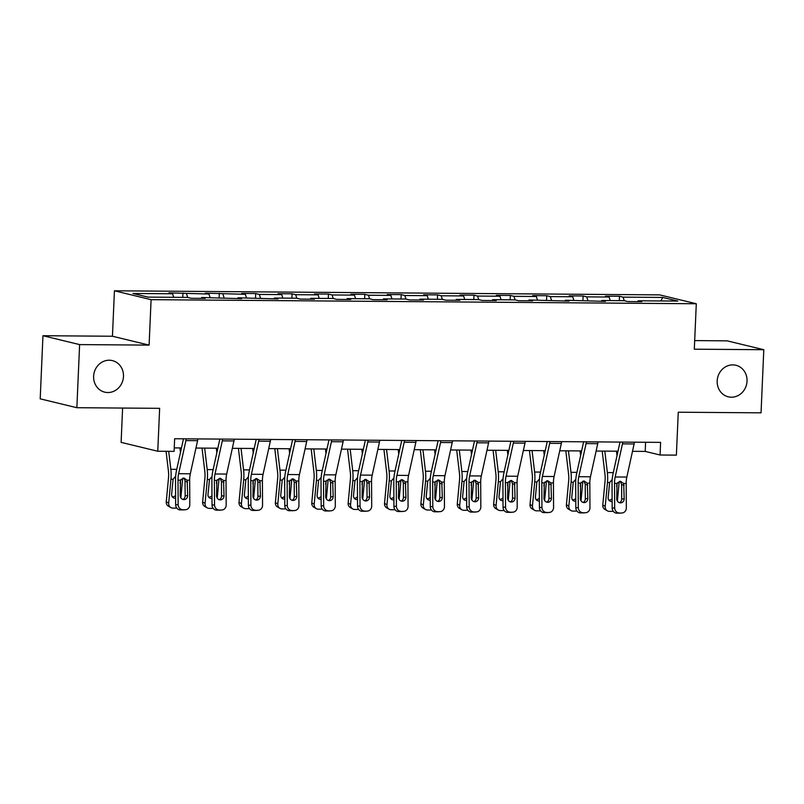 <?xml version="1.0" encoding="UTF-8"?>
<svg xmlns="http://www.w3.org/2000/svg" width="804" height="804" viewBox="0 0 804 804"><rect width="100%" height="100%" fill="white"/><g stroke="black" fill="none" stroke-linecap="round" stroke-linejoin="round"><path stroke-width="1.21" d="M123.474 376.493A16.231 14.864 -76.4 0 1 104.731 392.151A16.231 14.864 -76.4 0 1 93.626 376.262A16.231 14.864 -76.4 0 1 112.369 360.604A16.231 14.864 -76.4 0 1 123.474 376.493M747.027 381.156A16.231 14.864 -76.4 0 1 728.293 396.824A16.231 14.864 -76.4 0 1 717.178 380.935A16.231 14.864 -76.4 0 1 735.921 365.267A16.231 14.864 -76.4 0 1 747.027 381.156M122.61 408.05L121.113 442.371L157.765 451.245L174.086 451.366L174.639 438.743L660.617 442.381L660.064 455.004L676.385 455.134L678.264 412.211L761.046 412.834L763.8 349.71L727.138 340.846L694.686 340.594M42.954 335.72L40.2 398.834L76.862 407.708L79.616 344.594L149.102 345.117L151.092 299.671L114.429 290.797L112.449 336.243L42.954 335.72L79.616 344.594M151.092 299.671L696.294 303.751L659.632 294.877L114.429 290.797M662.737 297.43L623.1 297.138L619.482 296.264L605.492 296.153L609.1 297.028L586.719 296.867L583.101 295.993L569.111 295.882L572.729 296.756L550.338 296.596L546.72 295.721L532.73 295.611L536.348 296.485L513.957 296.324L510.349 295.45L496.349 295.339L499.967 296.214L477.586 296.053L473.968 295.168L459.978 295.068L463.596 295.942L441.205 295.772L437.587 294.897L423.597 294.797L427.215 295.671L404.824 295.5L401.216 294.626L387.216 294.525L390.834 295.4L368.453 295.229L364.835 294.354L350.845 294.254L354.453 295.128L332.072 294.957L328.454 294.083L314.464 293.983L318.082 294.857L295.691 294.686L292.073 293.812L278.083 293.711L281.701 294.586L259.32 294.415L255.702 293.54L241.713 293.43L245.32 294.314L205.332 293.158L208.95 294.033L168.951 292.887L172.569 293.761L132.921 293.47L147.986 297.118L187.623 297.41L191.241 298.284L205.231 298.395L201.623 297.51L241.612 298.666L237.994 297.792L277.993 298.937L274.375 298.063L296.766 298.224L300.374 299.098L314.374 299.209L310.756 298.334L333.137 298.495L336.755 299.379L350.745 299.48L347.127 298.606L369.518 298.776L373.136 299.651L387.126 299.751L383.508 298.877L405.899 299.048L409.507 299.922L423.507 300.023L419.889 299.148L442.27 299.319L445.888 300.193L459.878 300.294L456.27 299.42L478.651 299.59L482.269 300.465L496.259 300.565L492.641 299.691L515.032 299.862L518.65 300.736L532.64 300.837L529.022 299.962L569.011 301.118L565.403 300.234L605.392 301.389L601.774 300.515L624.165 300.676L627.783 301.55L641.773 301.661L638.155 300.786L677.802 301.078L662.737 297.43L660.878 300.957M201.211 298.364L201.623 297.51M186.558 293.872L187.694 297.43M208.95 294.033L210.075 297.58M237.592 298.636L237.994 297.792M222.939 294.143L224.075 297.701M245.32 294.314L246.456 297.852M273.973 298.907L274.375 298.063M259.32 294.415L260.446 297.972M281.701 294.586L282.827 298.123M310.344 299.178L310.756 298.334M295.691 294.686L296.827 298.244M318.082 294.857L319.208 298.395M346.725 299.45L347.127 298.606M332.072 294.957L333.208 298.515M354.453 295.128L355.589 298.666M383.106 299.721L383.508 298.877M368.453 295.229L369.579 298.786M390.834 295.4L391.96 298.937M419.477 299.992L419.889 299.148M404.824 295.5L405.96 299.058M427.215 295.671L428.341 299.209M455.858 300.264L456.27 299.42M441.205 295.772L442.341 299.329M463.596 295.942L464.722 299.48M492.239 300.535L492.641 299.691M477.586 296.053L478.712 299.601M499.967 296.214L501.103 299.761M528.61 300.807L529.022 299.962M513.957 296.324L515.093 299.872M536.348 296.485L537.474 300.033M564.991 301.088L565.403 300.234M550.338 296.596L551.474 300.153M572.729 296.756L573.855 300.304M601.372 301.359L601.774 300.515M586.719 296.867L587.855 300.425M609.1 297.028L610.236 300.575M637.753 301.631L638.155 300.786M623.1 297.138L624.226 300.696M157.765 451.245L159.644 408.331L76.862 407.708M696.294 303.751L694.304 349.197L763.8 349.71M632.497 451.315L645.2 451.406L660.064 455.004M174.247 447.888L181.473 447.939M195.955 448.049L217.844 448.21M232.336 448.32L254.225 448.481M268.717 448.592L290.606 448.753M305.088 448.863L326.977 449.024M341.469 449.134L363.358 449.305M377.85 449.406L399.739 449.577M414.231 449.677L436.12 449.848M450.602 449.959L472.491 450.119M486.983 450.23L508.872 450.391M523.364 450.501L545.253 450.662M559.735 450.773L581.624 450.933M596.116 451.044L618.005 451.205M172.569 293.761L173.694 297.309M645.602 442.27L645.2 451.406M619.482 296.264L619.291 300.646M583.101 295.993L582.91 300.364M546.72 295.721L546.529 300.093M510.349 295.45L510.158 299.822M473.968 295.168L473.777 299.55M437.587 294.897L437.396 299.279M401.216 294.626L401.025 299.008M364.835 294.354L364.644 298.736M328.454 294.083L328.263 298.465M292.073 293.812L291.882 298.194M255.702 293.54L255.511 297.922M219.321 293.269L219.13 297.651M182.94 292.998L182.749 297.369M149.102 345.117L112.449 336.243M634.406 442.19A8.874 3.487 90.4 0 1 634.115 443.949L626.839 477.063A12.683 4.985 -89.6 0 0 626.195 483.505L626.336 507.967A5.075 4.663 85.5 0 1 621.703 513.002L616.879 513.183L621.703 513.002M620.005 442.079L613.01 473.958A19.025 7.477 -89.6 0 0 612.045 483.616L612.186 508.078L614.678 507.887A5.075 4.663 85.5 0 0 619.371 512.992M622.748 442.099A8.874 3.487 90.4 0 1 622.457 443.858L615.181 476.983A12.683 4.985 -89.6 0 0 614.537 483.415L614.678 507.887M619.512 502.711A4.06 3.729 85.5 0 0 621.693 499.023L621.613 484.45L620.266 481.254M616.879 513.183A5.075 4.663 -94.5 0 1 612.186 508.078M622.075 512.992L619.582 513.193A5.075 4.663 -94.5 0 1 619.211 513.203M623.683 483.485L624.185 498.832A4.06 3.729 -94.5 0 1 620.477 502.862A4.06 3.729 -94.5 0 1 616.728 498.771L617.05 483.435L620.427 481.254L623.683 483.485L626.195 483.505M602.196 451.084L604.98 474.511A12.683 4.985 90.4 0 1 605.05 481.124L602.789 505.002L605.211 506.389A5.075 4.553 119.8 0 0 607.362 510.831A5.075 4.553 119.8 0 0 609.412 511.374L611.743 511.394A5.075 4.553 119.8 0 0 613.171 511.173M604.809 451.104L607.362 472.591A19.025 7.477 90.4 0 1 607.472 482.511L605.211 506.389M616.477 451.195L617.01 455.727M619.221 481.455A19.025 7.477 90.4 0 1 619.13 482.591L617.392 501.063M612.145 501.435A4.06 3.648 -60.2 0 1 608.156 497.505L609.633 482.521L612.196 479.506M616.658 486.571L616.919 483.747M607.362 510.831L604.94 509.445A5.075 4.553 -60.2 0 1 602.789 505.002M608.819 500.088A4.06 3.648 119.8 0 0 612.135 498.651M598.025 441.919A8.874 3.487 90.4 0 1 597.734 443.677L590.458 476.792A12.683 4.985 -89.6 0 0 589.814 483.234L589.965 507.696A5.075 4.663 85.5 0 1 585.332 512.731L580.508 512.912L585.332 512.731M583.634 441.808L576.629 473.687A19.025 7.477 -89.6 0 0 575.664 483.345L575.815 507.806L578.307 507.615A5.075 4.663 85.5 0 0 583 512.721M586.367 441.828A8.874 3.487 90.4 0 1 586.076 443.587L578.8 476.702A12.683 4.985 -89.6 0 0 578.156 483.144L578.307 507.615M583.131 502.44A4.06 3.729 85.5 0 0 585.322 498.751L585.232 484.179L583.885 480.983M580.508 512.912A5.075 4.663 -94.5 0 1 575.815 507.806M585.694 512.721L583.201 512.922A5.075 4.663 -94.5 0 1 582.84 512.932M587.312 483.214L587.814 498.56A4.06 3.729 -94.5 0 1 584.106 502.59A4.06 3.729 -94.5 0 1 580.347 498.5L580.669 483.164L584.056 480.983L587.312 483.214L589.814 483.234M561.654 441.647A8.874 3.487 90.4 0 1 561.353 443.406L554.087 476.521A12.683 4.985 -89.6 0 0 553.443 482.963L553.584 507.424A5.075 4.663 85.5 0 1 548.951 512.46L544.127 512.64L548.951 512.46M547.253 441.537L540.248 473.405A19.025 7.477 -89.6 0 0 539.293 483.073L539.434 507.535L541.926 507.344A5.075 4.663 85.5 0 0 546.619 512.439M549.996 441.557A8.874 3.487 90.4 0 1 549.695 443.316L542.419 476.43A12.683 4.985 -89.6 0 0 541.785 482.872L541.926 507.344M546.76 502.168A4.06 3.729 85.5 0 0 548.941 498.48L548.79 483.144L547.504 480.712M544.127 512.64A5.075 4.663 -94.5 0 1 539.434 507.535M549.323 512.449L546.831 512.64A5.075 4.663 -94.5 0 1 546.459 512.661M550.931 482.943L551.433 498.289A4.06 3.729 -94.5 0 1 547.725 502.309A4.06 3.729 -94.5 0 1 543.966 498.229L544.298 482.892L547.675 480.712L550.931 482.943L553.443 482.963M565.815 450.813L568.599 474.239A12.683 4.985 90.4 0 1 568.669 480.852L566.418 504.731L568.84 506.118A5.075 4.553 119.8 0 0 570.981 510.56A5.075 4.553 119.8 0 0 573.031 511.103L575.362 511.123A5.075 4.553 119.8 0 0 576.79 510.902M568.438 450.833L570.981 472.32A19.025 7.477 90.4 0 1 571.091 482.239L568.84 506.118M580.096 450.923L580.629 455.456M582.85 481.184A19.025 7.477 90.4 0 1 582.749 482.32L581.011 500.791M575.775 501.163A4.06 3.648 -60.2 0 1 571.775 497.224L573.252 482.249L575.815 479.234M580.277 486.299L580.538 483.475M570.981 510.56L568.559 509.173A5.075 4.553 -60.2 0 1 566.418 504.731M572.438 499.817A4.06 3.648 119.8 0 0 575.754 498.379M529.444 450.541L532.218 473.968A12.683 4.985 90.4 0 1 532.288 480.581L530.037 504.46L532.459 505.847A5.075 4.553 119.8 0 0 534.61 510.289A5.075 4.553 119.8 0 0 536.66 510.831L538.992 510.852A5.075 4.553 119.8 0 0 540.419 510.63M532.057 450.562L534.61 472.038A19.025 7.477 90.4 0 1 534.71 481.968L532.459 505.847M543.715 450.652L544.258 455.185M546.469 480.913A19.025 7.477 90.4 0 1 546.378 482.048L544.63 500.52M539.394 500.892A4.06 3.648 -60.2 0 1 535.404 496.952L536.881 481.978L539.444 478.963M543.896 486.018L544.167 483.204M534.61 510.289L532.178 508.902A5.075 4.553 -60.2 0 1 530.037 504.46M536.057 499.545A4.06 3.648 119.8 0 0 539.373 498.108M525.273 441.376A8.874 3.487 90.4 0 1 524.982 443.135L517.706 476.249A12.683 4.985 -89.6 0 0 517.062 482.691L517.203 507.153A5.075 4.663 85.5 0 1 512.57 512.188L507.746 512.369L512.57 512.188M510.872 441.265L503.877 473.134A19.025 7.477 -89.6 0 0 502.912 482.802L503.053 507.264L505.545 507.063A5.075 4.663 85.5 0 0 510.238 512.168M513.615 441.285A8.874 3.487 90.4 0 1 513.324 443.044L506.048 476.159A12.683 4.985 -89.6 0 0 505.404 482.601L505.545 507.063M510.379 501.897A4.06 3.729 85.5 0 0 512.56 498.209L512.48 483.636L511.133 480.44M507.746 512.369A5.075 4.663 -94.5 0 1 503.053 507.264M512.942 512.178L510.45 512.369A5.075 4.663 -94.5 0 1 510.078 512.389M514.55 482.671L515.052 498.018A4.06 3.729 -94.5 0 1 511.344 502.038A4.06 3.729 -94.5 0 1 507.595 497.957L507.917 482.621L511.294 480.44L514.55 482.671L517.062 482.691M488.892 441.094A8.874 3.487 90.4 0 1 488.601 442.863L481.325 475.978A12.683 4.985 -89.6 0 0 480.681 482.42L480.832 506.882A5.075 4.663 85.5 0 1 476.199 511.917L471.375 512.098L476.199 511.917M474.501 440.994L467.496 472.863A19.025 7.477 -89.6 0 0 466.531 482.531L466.682 506.992L469.164 506.791A5.075 4.663 85.5 0 0 473.857 511.897M477.234 441.014A8.874 3.487 90.4 0 1 476.943 442.773L469.667 475.888A12.683 4.985 -89.6 0 0 469.023 482.33L469.164 506.791M473.998 501.626A4.06 3.729 85.5 0 0 476.189 497.937L476.099 483.365L474.752 480.169M471.375 512.098A5.075 4.663 -94.5 0 1 466.682 506.992M476.561 511.907L474.069 512.098A5.075 4.663 -94.5 0 1 473.707 512.118M478.169 482.4L478.671 497.746A4.06 3.729 -94.5 0 1 474.973 501.766A4.06 3.729 -94.5 0 1 471.214 497.686L471.536 482.35L474.923 480.169L478.169 482.4L480.681 482.42M452.521 440.823A8.874 3.487 90.4 0 1 452.22 442.592L444.954 475.707A12.683 4.985 -89.6 0 0 444.31 482.149L444.451 506.61A5.075 4.663 85.5 0 1 439.818 511.645L434.994 511.826L439.818 511.645M438.12 440.723L431.115 472.591A19.025 7.477 -89.6 0 0 430.16 482.259L430.301 506.721L432.793 506.52A5.075 4.663 85.5 0 0 437.487 511.625M440.863 440.743A8.874 3.487 90.4 0 1 440.562 442.501L433.286 475.616A12.683 4.985 -89.6 0 0 432.652 482.058L432.793 506.52M437.617 501.354A4.06 3.729 85.5 0 0 439.808 497.666L439.718 483.093L438.371 479.898M434.994 511.826A5.075 4.663 -94.5 0 1 430.301 506.721M440.19 511.635L437.698 511.826A5.075 4.663 -94.5 0 1 437.326 511.836M441.798 482.129L442.3 497.465A4.06 3.729 -94.5 0 1 438.592 501.495A4.06 3.729 -94.5 0 1 434.833 497.415L435.155 482.078L438.542 479.898L441.798 482.129L444.31 482.149M493.063 450.27L495.837 473.687A12.683 4.985 90.4 0 1 495.917 480.31L493.656 504.188L496.078 505.575A5.075 4.553 119.8 0 0 498.229 510.017A5.075 4.553 119.8 0 0 500.279 510.56L502.611 510.58A5.075 4.553 119.8 0 0 504.038 510.359M495.676 450.29L498.229 471.767A19.025 7.477 90.4 0 1 498.339 481.686L496.078 505.575M507.344 450.381L507.877 454.913M510.088 480.641A19.025 7.477 90.4 0 1 509.997 481.777L508.249 500.249M503.013 500.621A4.06 3.648 -60.2 0 1 499.023 496.681L500.5 481.707L503.063 478.692M507.525 485.747L507.786 482.933M498.229 510.017L495.807 508.63A5.075 4.553 -60.2 0 1 493.656 504.188M499.676 499.274A4.06 3.648 119.8 0 0 503.002 497.837M456.682 449.999L459.466 473.415A12.683 4.985 90.4 0 1 459.536 480.028L457.285 503.917L459.707 505.304A5.075 4.553 119.8 0 0 461.848 509.746A5.075 4.553 119.8 0 0 463.898 510.289L466.23 510.309A5.075 4.553 119.8 0 0 467.657 510.088M459.305 450.019L461.848 471.496A19.025 7.477 90.4 0 1 461.958 481.415L459.707 505.304M470.963 450.109L471.496 454.642M473.707 480.37A19.025 7.477 90.4 0 1 473.616 481.506L471.878 499.977M466.642 500.349A4.06 3.648 -60.2 0 1 462.642 496.41L464.119 481.435L466.682 478.42M471.144 485.475L471.405 482.661M461.848 509.746L459.426 508.359A5.075 4.553 -60.2 0 1 457.285 503.917M463.305 499.003A4.06 3.648 119.8 0 0 466.621 497.555M420.311 449.727L423.085 473.144A12.683 4.985 90.4 0 1 423.155 479.757L420.904 503.646L423.326 505.033A5.075 4.553 119.8 0 0 425.467 509.465A5.075 4.553 119.8 0 0 427.527 510.017L429.859 510.037A5.075 4.553 119.8 0 0 431.286 509.816M422.924 449.748L425.477 471.224A19.025 7.477 90.4 0 1 425.577 481.144L423.326 505.033M434.582 449.838L435.125 454.371M437.336 480.099A19.025 7.477 90.4 0 1 437.235 481.234L435.497 499.706M430.261 500.078A4.06 3.648 -60.2 0 1 426.261 496.138L427.748 481.164L430.311 478.149M434.763 485.204L435.034 482.39M425.467 509.465L423.045 508.088A5.075 4.553 -60.2 0 1 420.904 503.646M426.924 498.731A4.06 3.648 119.8 0 0 430.24 497.284M416.14 440.552A8.874 3.487 90.4 0 1 415.849 442.311L408.573 475.435A12.683 4.985 -89.6 0 0 407.929 481.877L408.07 506.339A5.075 4.663 85.5 0 1 403.437 511.374L398.613 511.555L403.437 511.374M401.739 440.451L394.744 472.32A19.025 7.477 -89.6 0 0 393.779 481.978L393.92 506.45L396.412 506.249A5.075 4.663 85.5 0 0 401.106 511.354M404.482 440.471A8.874 3.487 90.4 0 1 404.181 442.23L396.915 475.345A12.683 4.985 -89.6 0 0 396.271 481.787L396.412 506.249M401.246 501.083A4.06 3.729 85.5 0 0 403.427 497.395L403.347 482.822L402 479.626M398.613 511.555A5.075 4.663 -94.5 0 1 393.92 506.45M403.809 511.364L401.317 511.555A5.075 4.663 -94.5 0 1 400.945 511.565M405.417 481.857L405.919 497.194A4.06 3.729 -94.5 0 1 402.211 501.224A4.06 3.729 -94.5 0 1 398.462 497.143L398.784 481.807L402.161 479.626L405.417 481.857L407.929 481.877M383.93 449.456L386.704 472.873A12.683 4.985 90.4 0 1 386.774 479.485L384.523 503.374L386.945 504.761A5.075 4.553 119.8 0 0 389.096 509.193A5.075 4.553 119.8 0 0 391.146 509.746L393.478 509.766A5.075 4.553 119.8 0 0 394.905 509.545M386.543 449.476L389.096 470.953A19.025 7.477 90.4 0 1 389.206 480.872L386.945 504.761M398.201 449.557L398.744 454.099M400.955 479.827A19.025 7.477 90.4 0 1 400.864 480.963L399.116 499.425M393.88 499.797A4.06 3.648 -60.2 0 1 389.89 495.867L391.367 480.892L393.93 477.877M398.382 484.933L398.653 482.119M389.096 509.193L386.674 507.806A5.075 4.553 -60.2 0 1 384.523 503.374M390.543 498.45A4.06 3.648 119.8 0 0 393.87 497.013M379.759 440.28A8.874 3.487 90.4 0 1 379.468 442.039L372.192 475.164A12.683 4.985 -89.6 0 0 371.548 481.596L371.699 506.068A5.075 4.663 85.5 0 1 367.056 511.103L362.232 511.284L367.056 511.103M365.368 440.17L358.363 472.048A19.025 7.477 -89.6 0 0 357.398 481.707L357.539 506.178L360.031 505.977A5.075 4.663 85.5 0 0 364.725 511.083M368.101 440.19A8.874 3.487 90.4 0 1 367.81 441.959L360.534 475.074A12.683 4.985 -89.6 0 0 359.89 481.516L360.031 505.977M364.865 500.802A4.06 3.729 85.5 0 0 367.046 497.123L366.966 482.551L365.619 479.355M362.232 511.284A5.075 4.663 -94.5 0 1 357.539 506.178M367.428 511.083L364.936 511.284A5.075 4.663 -94.5 0 1 364.564 511.294M369.036 481.586L369.538 496.922A4.06 3.729 -94.5 0 1 365.83 500.952A4.06 3.729 -94.5 0 1 362.081 496.872L362.403 481.536L365.78 479.355L369.036 481.586L371.548 481.596M347.549 449.185L350.333 472.601A12.683 4.985 90.4 0 1 350.403 479.214L348.142 503.103L350.574 504.49A5.075 4.553 119.8 0 0 352.715 508.922A5.075 4.553 119.8 0 0 354.765 509.475L357.097 509.485A5.075 4.553 119.8 0 0 358.524 509.274M350.172 449.205L352.715 470.682A19.025 7.477 90.4 0 1 352.825 480.601L350.574 504.49M361.83 449.285L362.363 453.828M364.574 479.556A19.025 7.477 90.4 0 1 364.483 480.691L362.745 499.153M357.509 499.525A4.06 3.648 -60.2 0 1 353.509 495.596L354.986 480.621L357.549 477.596M362.011 484.661L362.272 481.847M352.715 508.922L350.293 507.535A5.075 4.553 -60.2 0 1 348.142 503.103M354.172 498.178A4.06 3.648 119.8 0 0 357.489 496.741M343.388 440.009A8.874 3.487 90.4 0 1 343.087 441.768L335.811 474.883A12.683 4.985 -89.6 0 0 335.178 481.325L335.318 505.796A5.075 4.663 85.5 0 1 330.685 510.831L325.861 511.002L330.685 510.831M328.987 439.899L321.982 471.777A19.025 7.477 -89.6 0 0 321.017 481.435L321.168 505.907L323.66 505.706A5.075 4.663 85.5 0 0 328.354 510.811M331.72 439.919A8.874 3.487 90.4 0 1 331.429 441.687L324.153 474.802A12.683 4.985 -89.6 0 0 323.509 481.244L323.66 505.706M328.484 500.53A4.06 3.729 85.5 0 0 330.675 496.852L330.585 482.279L329.238 479.083M325.861 511.002A5.075 4.663 -94.5 0 1 321.168 505.907M331.047 510.811L328.555 511.012A5.075 4.663 -94.5 0 1 328.193 511.022M332.665 481.305L333.168 496.651A4.06 3.729 -94.5 0 1 329.459 500.681A4.06 3.729 -94.5 0 1 325.7 496.601L326.022 481.264L329.409 479.073L332.665 481.305L335.178 481.325M311.168 448.913L313.952 472.33A12.683 4.985 90.4 0 1 314.022 478.943L311.771 502.832L314.193 504.219A5.075 4.553 119.8 0 0 316.334 508.651A5.075 4.553 119.8 0 0 318.384 509.203L320.716 509.213A5.075 4.553 119.8 0 0 322.143 508.992M313.791 448.933L316.334 470.41A19.025 7.477 90.4 0 1 316.444 480.33L314.193 504.219M325.449 449.014L325.992 453.546M328.203 479.284A19.025 7.477 90.4 0 1 328.102 480.42L326.364 498.882M321.128 499.254A4.06 3.648 -60.2 0 1 317.128 495.324L318.605 480.35L321.178 477.325M325.63 484.39L325.901 481.566M316.334 508.651L313.912 507.264A5.075 4.553 -60.2 0 1 311.771 502.832M317.791 497.907A4.06 3.648 119.8 0 0 321.108 496.47M307.007 439.738A8.874 3.487 90.4 0 1 306.706 441.496L299.44 474.611A12.683 4.985 -89.6 0 0 298.797 481.053L298.937 505.525A5.075 4.663 85.5 0 1 294.304 510.56L289.48 510.731L294.304 510.56M292.606 439.627L285.611 471.506A19.025 7.477 -89.6 0 0 284.646 481.164L284.787 505.626L287.279 505.435A5.075 4.663 85.5 0 0 291.973 510.54M295.349 439.647A8.874 3.487 90.4 0 1 295.048 441.416L287.782 474.531A12.683 4.985 -89.6 0 0 287.139 480.973L287.279 505.435M292.113 500.259A4.06 3.729 85.5 0 0 294.294 496.581L294.214 481.998L292.857 478.812M289.48 510.731A5.075 4.663 -94.5 0 1 284.787 505.626M294.676 510.54L292.184 510.741A5.075 4.663 -94.5 0 1 291.812 510.751M296.284 481.033L296.787 496.38A4.06 3.729 -94.5 0 1 293.078 500.41A4.06 3.729 -94.5 0 1 289.319 496.329L289.651 480.983L293.028 478.802L296.284 481.033L298.797 481.053M274.797 448.642L277.571 472.059A12.683 4.985 90.4 0 1 277.641 478.671L275.39 502.56L277.812 503.947A5.075 4.553 119.8 0 0 279.963 508.379A5.075 4.553 119.8 0 0 282.013 508.922L284.345 508.942A5.075 4.553 119.8 0 0 285.772 508.721M277.41 448.662L279.963 470.139A19.025 7.477 90.4 0 1 280.063 480.058L277.812 503.947M289.068 448.743L289.611 453.275M291.822 479.013A19.025 7.477 90.4 0 1 291.731 480.149L289.983 498.611M284.747 498.982A4.06 3.648 -60.2 0 1 280.757 495.053L282.234 480.078L284.797 477.053M289.249 484.119L289.52 481.294M279.963 508.379L277.541 506.992A5.075 4.553 -60.2 0 1 275.39 502.56M281.41 497.636A4.06 3.648 119.8 0 0 284.737 496.199M270.626 439.466A8.874 3.487 90.4 0 1 270.335 441.225L263.059 474.34A12.683 4.985 -89.6 0 0 262.416 480.782L262.556 505.254A5.075 4.663 85.5 0 1 257.923 510.279L253.099 510.46L257.923 510.279M256.225 439.356L249.23 471.234A19.025 7.477 -89.6 0 0 248.265 480.892L248.406 505.354L250.898 505.163A5.075 4.663 85.5 0 0 255.592 510.269M258.968 439.376A8.874 3.487 90.4 0 1 258.677 441.135L251.401 474.259A12.683 4.985 -89.6 0 0 250.758 480.691L250.898 505.163M255.732 499.987A4.06 3.729 85.5 0 0 257.913 496.309L257.833 481.727L256.486 478.541M253.099 510.46A5.075 4.663 -94.5 0 1 248.406 505.354M258.295 510.269L255.803 510.47A5.075 4.663 -94.5 0 1 255.431 510.48M259.903 480.762L260.406 496.108A4.06 3.729 -94.5 0 1 256.697 500.138A4.06 3.729 -94.5 0 1 252.948 496.048L253.27 480.712L256.647 478.531L259.903 480.762L262.416 480.782M238.416 448.361L241.2 471.787A12.683 4.985 90.4 0 1 241.27 478.4L239.009 502.289L241.431 503.666A5.075 4.553 119.8 0 0 243.582 508.108A5.075 4.553 119.8 0 0 245.632 508.651L247.964 508.671A5.075 4.553 119.8 0 0 249.391 508.45M241.029 448.381L243.582 469.868A19.025 7.477 90.4 0 1 243.692 479.787L241.431 503.666M252.697 448.471L253.23 453.004M255.441 478.732A19.025 7.477 90.4 0 1 255.35 479.877L253.612 498.339M248.366 498.711A4.06 3.648 -60.2 0 1 244.376 494.782L245.853 479.797L248.416 476.782M252.878 483.847L253.139 481.023M243.582 508.108L241.16 506.721A5.075 4.553 -60.2 0 1 239.009 502.289M245.029 497.364A4.06 3.648 119.8 0 0 248.356 495.927M234.245 439.195A8.874 3.487 90.4 0 1 233.954 440.954L226.678 474.069A12.683 4.985 -89.6 0 0 226.035 480.511L226.185 504.972A5.075 4.663 85.5 0 1 221.552 510.007L216.728 510.188L221.552 510.007M219.854 439.084L212.849 470.963A19.025 7.477 -89.6 0 0 211.884 480.621L212.035 505.083L214.527 504.892A5.075 4.663 85.5 0 0 219.221 509.997M222.587 439.105A8.874 3.487 90.4 0 1 222.296 440.863L215.02 473.978A12.683 4.985 -89.6 0 0 214.377 480.42L214.527 504.892M219.351 499.716A4.06 3.729 85.5 0 0 221.542 496.028L221.452 481.455L220.105 478.259M216.728 510.188A5.075 4.663 -94.5 0 1 212.035 505.083M221.914 509.997L219.422 510.198A5.075 4.663 -94.5 0 1 219.06 510.208M223.532 480.49L224.035 495.837A4.06 3.729 -94.5 0 1 220.326 499.867A4.06 3.729 -94.5 0 1 216.567 495.777L216.889 480.44L220.276 478.259L223.532 480.49L226.035 480.511M202.035 448.089L204.819 471.516A12.683 4.985 90.4 0 1 204.889 478.129L202.638 502.008L205.06 503.394A5.075 4.553 119.8 0 0 207.201 507.837A5.075 4.553 119.8 0 0 209.251 508.379L211.583 508.399A5.075 4.553 119.8 0 0 213.01 508.178M204.658 448.109L207.201 469.596A19.025 7.477 90.4 0 1 207.311 479.516L205.06 503.394M216.316 448.2L216.849 452.732M219.06 478.46A19.025 7.477 90.4 0 1 218.969 479.596L217.231 498.068M211.995 498.44A4.06 3.648 -60.2 0 1 207.995 494.5L209.472 479.526L212.035 476.511M216.497 483.576L216.758 480.752M207.201 507.837L204.779 506.45A5.075 4.553 -60.2 0 1 202.638 502.008M208.658 497.093A4.06 3.648 119.8 0 0 211.975 495.656M197.874 438.924A8.874 3.487 90.4 0 1 197.573 440.682L190.307 473.797A12.683 4.985 -89.6 0 0 189.664 480.239L189.804 504.701A5.075 4.663 85.5 0 1 185.171 509.736L180.347 509.917L185.171 509.736M183.473 438.813L176.468 470.682A19.025 7.477 -89.6 0 0 175.513 480.35L175.654 504.811L178.146 504.621A5.075 4.663 85.5 0 0 182.84 509.726M186.216 438.833A8.874 3.487 90.4 0 1 185.915 440.592L178.639 473.707A12.683 4.985 -89.6 0 0 178.006 480.149L178.146 504.621M182.98 499.445A4.06 3.729 85.5 0 0 185.161 495.756L185.01 480.42L183.724 477.988M180.347 509.917A5.075 4.663 -94.5 0 1 175.654 504.811M185.543 509.726L183.051 509.927A5.075 4.663 -94.5 0 1 182.679 509.937M187.151 480.219L187.654 495.565A4.06 3.729 -94.5 0 1 183.945 499.596A4.06 3.729 -94.5 0 1 180.186 495.505L180.518 480.169L183.895 477.988L187.151 480.219L189.664 480.239M166.076 451.305L168.438 471.244A12.683 4.985 90.4 0 1 168.508 477.857L166.257 501.736L168.679 503.123A5.075 4.553 119.8 0 0 170.83 507.565A5.075 4.553 119.8 0 0 172.88 508.108L175.212 508.128A5.075 4.553 119.8 0 0 176.639 507.907M168.689 451.325L170.83 469.315A19.025 7.477 90.4 0 1 170.93 479.244L168.679 503.123M179.935 447.928L180.478 452.461M182.689 478.189A19.025 7.477 90.4 0 1 182.598 479.325L180.85 497.797M175.614 498.168A4.06 3.648 -60.2 0 1 171.624 494.229L173.101 479.254L175.664 476.239M180.116 483.304L180.387 480.48M170.83 507.565L168.398 506.178A5.075 4.553 -60.2 0 1 166.257 501.736M172.277 496.822A4.06 3.648 119.8 0 0 175.594 495.385M614.537 483.415L617.05 483.435M615.181 476.983L626.839 477.063M622.457 443.858L634.115 443.949M621.693 499.023L624.185 498.832M624.105 485.375L621.613 484.45M619.13 482.591L617.593 482.581M613.301 472.631L607.362 472.591M609.633 482.521L607.472 482.511M578.156 483.144L580.669 483.164M578.8 476.702L590.458 476.792M586.076 443.587L597.734 443.677M585.322 498.751L587.814 498.56M587.734 485.103L585.232 484.179M541.785 482.872L544.298 482.892M542.419 476.43L554.087 476.521M549.695 443.316L561.353 443.406M548.941 498.48L551.433 498.289M551.353 484.832L548.851 483.907M582.749 482.32L581.212 482.31M576.92 472.36L570.981 472.32M573.252 482.249L571.091 482.239M546.378 482.048L544.841 482.038M540.539 472.089L534.61 472.038M536.881 481.978L534.71 481.968M505.404 482.601L507.917 482.621M506.048 476.159L517.706 476.249M513.324 443.044L524.982 443.135M512.56 498.209L515.052 498.018M514.972 484.561L512.48 483.636M469.023 482.33L471.536 482.35M469.667 475.888L481.325 475.978M476.943 442.773L488.601 442.863M476.189 497.937L478.671 497.746M478.601 484.289L476.099 483.365M432.652 482.058L435.155 482.078M433.286 475.616L444.954 475.707M440.562 442.501L452.22 442.592M439.808 497.666L442.3 497.465M442.22 484.008L439.718 483.093M509.997 481.777L508.46 481.767M504.168 471.817L498.229 471.767M500.5 481.707L498.339 481.686M473.616 481.506L472.079 481.495M467.787 471.546L461.848 471.496M464.119 481.435L461.958 481.415M437.235 481.234L435.708 481.224M431.406 471.275L425.477 471.224M427.748 481.164L425.577 481.144M396.271 481.787L398.784 481.807M396.915 475.345L408.573 475.435M404.181 442.23L415.849 442.311M403.427 497.395L405.919 497.194M405.839 483.737L403.347 482.822M400.864 480.963L399.327 480.953M395.035 470.993L389.096 470.953M391.367 480.892L389.206 480.872M359.89 481.516L362.403 481.536M360.534 475.074L372.192 475.164M367.81 441.959L379.468 442.039M367.046 497.123L369.538 496.922M369.468 483.465L366.966 482.551M364.483 480.691L362.946 480.681M358.654 470.722L352.715 470.682M354.986 480.621L352.825 480.601M323.509 481.244L326.022 481.264M324.153 474.802L335.811 474.883M331.429 441.687L343.087 441.768M330.675 496.852L333.168 496.651M333.087 483.194L330.585 482.279M328.102 480.42L326.575 480.41M322.273 470.451L316.334 470.41M318.605 480.35L316.444 480.33M287.139 480.973L289.651 480.983M287.782 474.531L299.44 474.611M295.048 441.416L306.706 441.496M294.294 496.581L296.787 496.38M296.706 482.923L294.214 481.998M291.731 480.149L290.194 480.129M285.892 470.179L279.963 470.139M282.234 480.078L280.063 480.058M250.758 480.691L253.27 480.712M251.401 474.259L263.059 474.34M258.677 441.135L270.335 441.225M257.913 496.309L260.406 496.108M260.325 482.651L257.833 481.727M255.35 479.877L253.813 479.857M249.521 469.908L243.582 469.868M245.853 479.797L243.692 479.787M214.377 480.42L216.889 480.44M215.02 473.978L226.678 474.069M222.296 440.863L233.954 440.954M221.542 496.028L224.035 495.837M223.954 482.38L221.452 481.455M218.969 479.596L217.432 479.586M213.14 469.636L207.201 469.596M209.472 479.526L207.311 479.516M178.006 480.149L180.518 480.169M178.639 473.707L190.307 473.797M185.915 440.592L197.573 440.682M185.161 495.756L187.654 495.565M187.573 482.109L185.071 481.184M182.598 479.325L181.061 479.315M176.759 469.365L170.83 469.315M173.101 479.254L170.93 479.244"/></g></svg>
